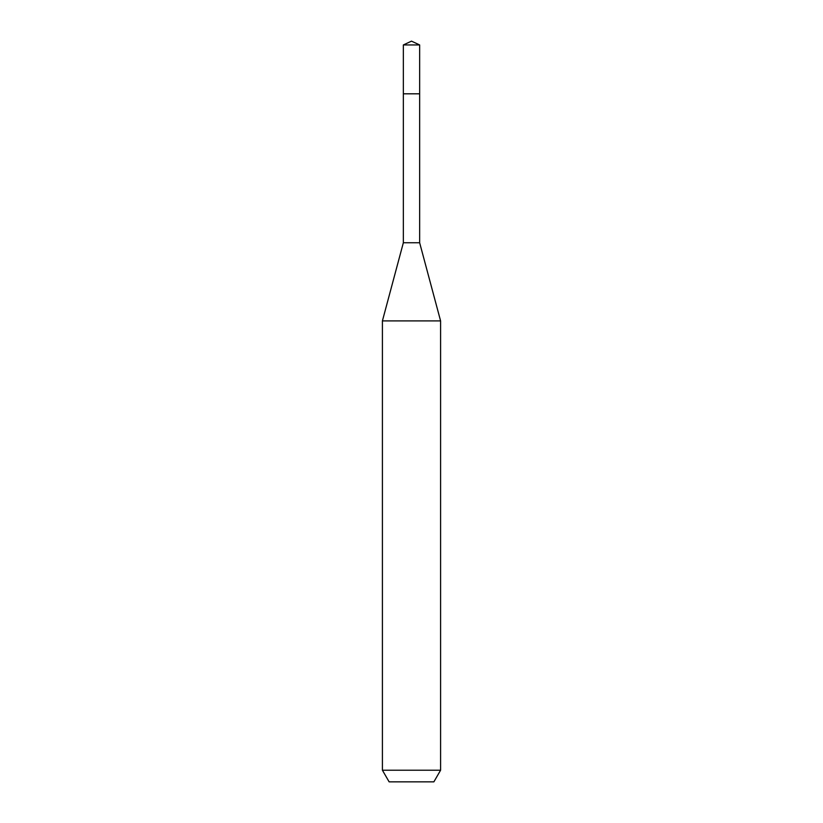 <?xml version="1.0" encoding="UTF-8"?>
<svg xmlns="http://www.w3.org/2000/svg" width="823" height="823" viewBox="0 0 823 823"><rect width="100%" height="100%" fill="white"/><g stroke="black" fill="none" stroke-linecap="round" stroke-linejoin="round"><path stroke-width="1.23" d="M403.352 93.812L403.352 242.744L419.648 242.744L419.648 44.946L403.352 44.946L403.352 93.812L419.648 93.812L403.352 93.812L403.352 44.946L411.5 41.15L403.352 44.946M419.648 242.744L440.593 320.908L382.407 320.908L403.352 242.744M440.593 770.215L433.875 781.85L389.125 781.85L382.407 770.215L440.593 770.215L440.593 320.908M411.5 41.15L419.648 44.946M382.407 770.215L382.407 320.908"/></g></svg>
